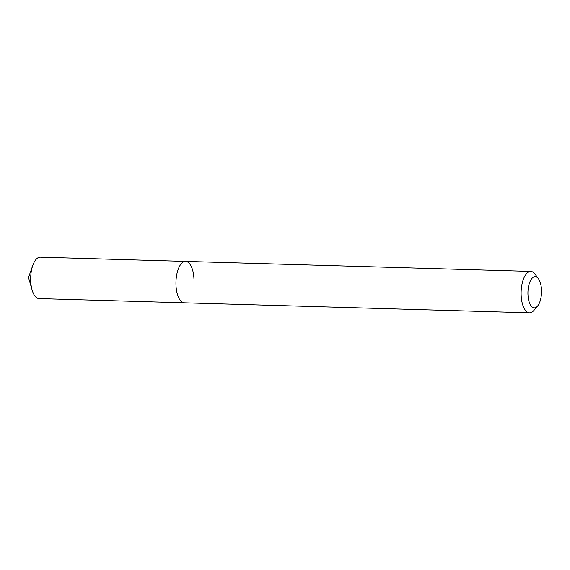 <?xml version="1.0" encoding="UTF-8"?>
<svg xmlns="http://www.w3.org/2000/svg" width="570" height="570" viewBox="0 0 570 570"><rect width="100%" height="100%" fill="white"/><g stroke="black" fill="none" stroke-linecap="round" stroke-linejoin="round"><path stroke-width="0.85" d="M527.962 294.64A15.597 6.79 -88.3 0 1 531.183 279.428A15.597 6.79 -88.3 0 1 538.408 278.709A15.597 6.79 -88.3 0 1 541.5 289.888A15.597 6.79 -88.3 0 1 537.617 306.005A15.597 6.79 -88.3 0 1 527.962 294.64M537.617 306.005L533.962 310.379A20.712 9.013 -88.3 0 1 529.53 312.83A20.712 9.013 -88.3 0 1 521.144 295.288A20.712 9.013 -88.3 0 1 530.734 271.427A20.712 9.013 -88.3 0 1 535.016 274.134L538.408 278.709M529.53 312.83L184.367 302.798A20.712 9.013 -88.3 0 1 175.988 285.249A20.712 9.013 -88.3 0 1 185.571 261.395A20.712 9.013 -88.3 0 1 193.957 278.937M175.988 285.249A20.712 9.013 -88.3 0 1 185.571 261.395L40.299 257.17A20.712 9.013 -88.3 0 0 32.811 265.363A20.712 9.013 -88.3 0 0 30.716 281.024A20.712 9.013 -88.3 0 0 32.091 289.952A20.712 9.013 -88.3 0 0 39.095 298.573L184.367 302.798A20.712 9.013 -88.3 0 1 175.988 285.249M530.734 271.427L185.571 261.395M32.091 289.952L28.5 277.54L32.811 265.363"/></g></svg>
